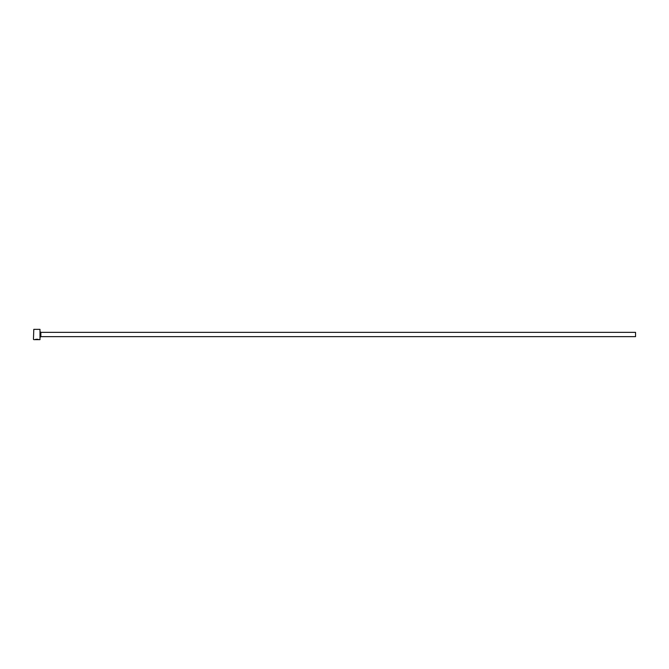 <?xml version="1.0" encoding="UTF-8"?>
<svg xmlns="http://www.w3.org/2000/svg" width="669" height="669" viewBox="0 0 669 669"><rect width="100%" height="100%" fill="white"/><g stroke="black" fill="none" stroke-linecap="round" stroke-linejoin="round"><path stroke-width="1" d="M35.189 339.618L34.637 339.651C36.21 339.116 37.648 339.116 38.953 339.66L38.526 339.509M39.989 329.34L39.989 339.66L39.989 329.34L33.793 329.34L33.45 339.317L33.793 329.34M40.851 332.351L635.55 332.351L635.55 336.649L40.851 336.649L40.851 332.351L40.332 331.832M34.637 339.66L37.012 339.66M39.989 339.66L38.953 339.66M38.526 339.66L33.793 339.66M40.851 336.649L40.332 337.168"/></g></svg>
